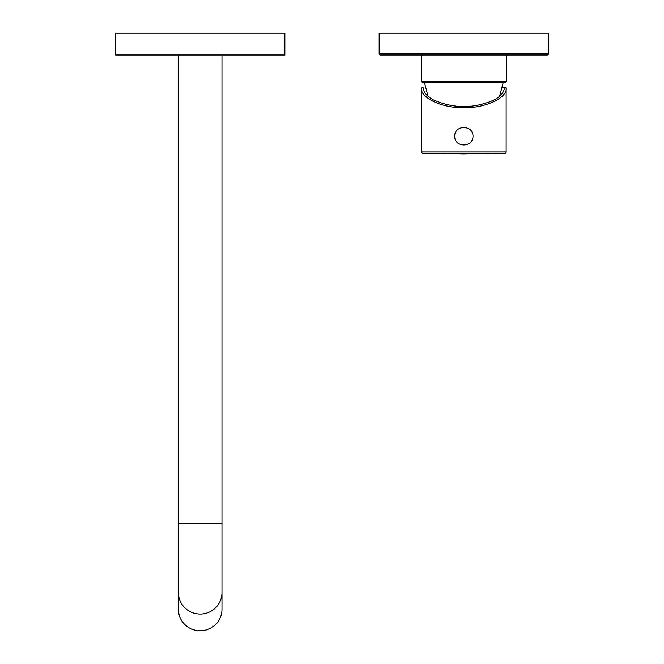 <?xml version="1.0" encoding="UTF-8"?>
<svg xmlns="http://www.w3.org/2000/svg" width="664" height="664" viewBox="0 0 664 664"><rect width="100%" height="100%" fill="white"/><g stroke="black" fill="none" stroke-linecap="round" stroke-linejoin="round"><path stroke-width="1" d="M503.121 82.784L499.585 96.288M424.512 82.784L428.056 96.288M505.179 82.784L422.462 82.784L421.25 81.572L506.391 81.572L505.179 82.784M506.391 54.971L506.391 81.572M421.25 54.971L421.25 81.572M548.472 53.759A1.212 1.212 0 0 1 547.26 54.971L380.372 54.971A1.212 1.212 0 0 1 379.161 53.759L379.161 33.2L548.472 33.2L548.472 53.759L379.161 53.759M115.528 54.971L284.839 54.971L284.839 33.2L115.528 33.2L115.528 54.971M178.417 592.62L178.417 609.361A21.771 21.439 -0 0 0 200.179 630.8A21.771 21.439 180 0 0 221.95 609.361L221.95 592.62A21.771 21.439 180 0 1 200.179 614.059A21.771 21.439 180 0 1 178.417 592.62L178.417 523.547L221.95 523.547L221.95 54.971M506.142 87.864C508.035 97.633 484.761 108.489 463.821 107.601C442.88 108.489 419.598 97.633 421.491 87.864L423.308 87.864C423.566 92.379 426.969 96.413 433.526 99.957C453.719 108.763 473.913 108.763 494.116 99.957C500.664 96.413 504.076 92.379 504.333 87.864L501.793 87.864L506.142 87.864L506.142 151.981A1.212 1.212 0 0 1 504.955 153.193L463.821 153.907L422.677 153.193L504.955 153.193M421.491 87.864L421.491 151.981A1.212 1.212 0 0 0 422.677 153.193M457.471 129.596C461.704 126.832 465.937 126.832 470.17 129.596A9.188 9.188 0 0 1 470.17 142.885C465.937 145.648 461.704 145.648 457.471 142.885A9.188 9.188 0 0 1 457.471 129.596M421.491 151.981L506.142 151.981M178.417 54.971L178.417 523.547M221.95 592.62L221.95 523.547"/></g></svg>
